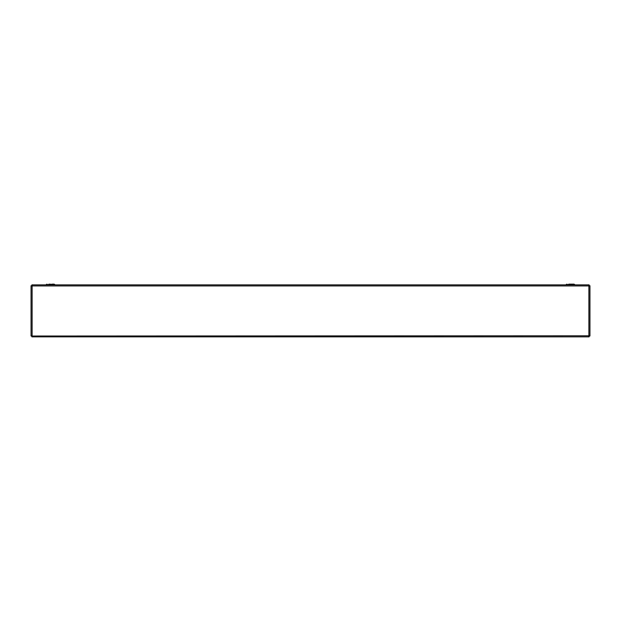 <?xml version="1.0" encoding="UTF-8"?>
<svg xmlns="http://www.w3.org/2000/svg" width="621" height="621" viewBox="0 0 621 621"><rect width="100%" height="100%" fill="white"/><g stroke="black" fill="none" stroke-linecap="round" stroke-linejoin="round"><path stroke-width="0.93" d="M46.094 284.868L46.932 284.139L46.303 284.503L54.997 284.868L54.159 284.139L52.172 284.139M54.788 284.503L48.919 284.139M566.003 284.868L566.841 284.139L566.212 284.503L574.697 284.503L572.081 284.139M574.906 284.868L574.068 284.139L568.828 284.139M31.05 336.015L588.871 335.782L588.871 285.947L32.129 285.947L32.129 335.782L31.05 336.015L31.05 285.714L32.129 285.947L31.896 284.868L589.104 284.868L588.871 285.947L589.95 285.714L589.95 336.015L588.871 335.782L589.104 336.861L31.896 336.861L32.129 335.782L31.896 336.861M589.95 336.015L588.871 335.782L589.104 336.861M31.896 284.868L32.129 285.947L31.05 285.714M589.104 284.868L588.871 285.947L589.95 285.714"/></g></svg>
